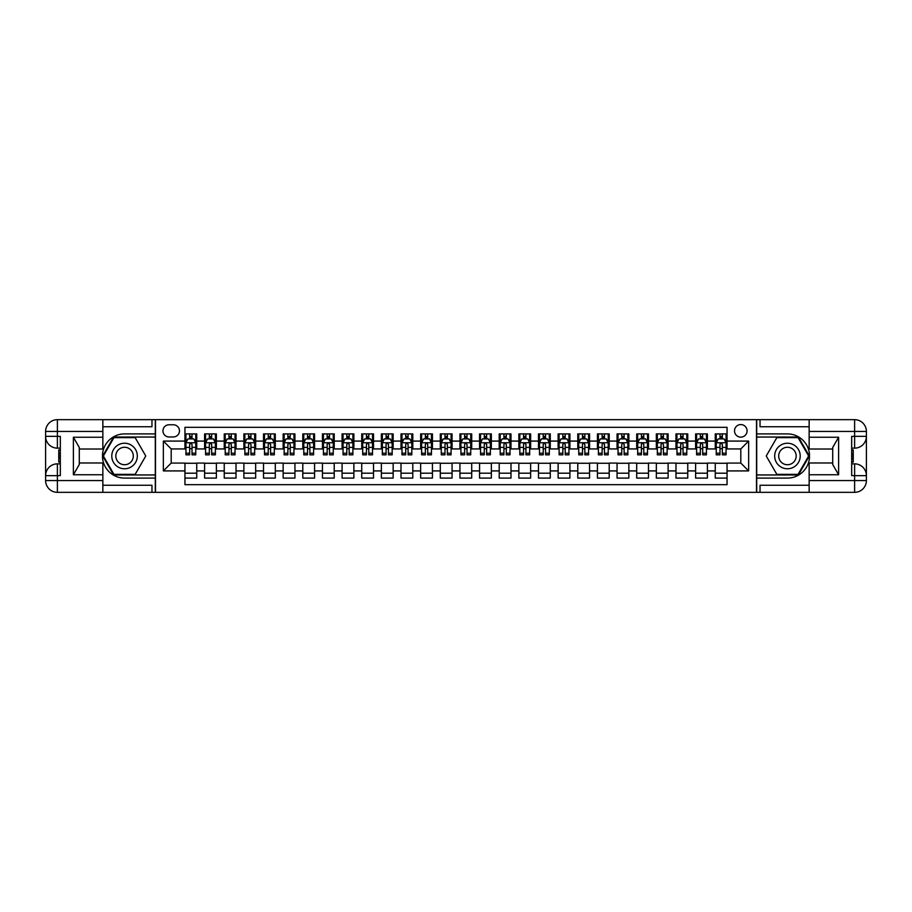 <?xml version="1.0" encoding="UTF-8"?>
<svg xmlns="http://www.w3.org/2000/svg" width="912" height="912" viewBox="0 0 912 912"><rect width="100%" height="100%" fill="white"/><g stroke="black" fill="none" stroke-linecap="round" stroke-linejoin="round"><path stroke-width="1.37" d="M740.795 424.57A6.281 6.281 0 0 0 734.513 430.863A6.281 6.281 0 0 0 740.795 437.144A6.281 6.281 0 0 0 747.076 430.863A6.281 6.281 0 0 0 740.795 424.57M102.851 485.264L151.962 485.264L151.962 492.332L809.149 492.332L809.149 480.556L854.612 480.556L854.612 475.642L851.671 475.642L851.671 436.358L854.612 436.358L854.612 431.444L809.149 431.444L809.149 437.247L838.607 437.247L838.607 474.753L832.713 464.55L832.713 447.45L838.607 437.247M727.046 433.907L715.259 433.907L715.259 441.077L707.404 441.077L707.404 448.932L715.259 448.932L715.259 441.077M707.404 441.077L707.404 433.907L695.617 433.907L695.617 441.077L687.762 441.077L687.762 448.932L695.617 448.932L695.617 441.077M687.762 441.077L687.762 433.907L675.974 433.907L675.974 441.077L668.12 441.077L668.12 448.932L675.974 448.932L675.974 441.077M668.12 441.077L668.12 433.907L656.344 433.907L656.344 441.077L648.478 441.077L648.478 448.932L656.344 448.932L656.344 441.077M648.478 441.077L648.478 433.907L636.701 433.907L636.701 441.077L628.847 441.077L628.847 448.932L636.701 448.932L636.701 441.077M628.847 441.077L628.847 433.907L617.059 433.907L617.059 441.077L609.205 441.077L609.205 448.932L617.059 448.932L617.059 441.077M609.205 441.077L609.205 433.907L597.417 433.907L597.417 441.077L589.562 441.077L589.562 448.932L597.417 448.932L597.417 441.077M589.562 441.077L589.562 433.907L577.775 433.907L577.775 441.077L569.92 441.077L569.92 448.932L577.775 448.932L577.775 441.077M569.92 441.077L569.92 433.907L558.133 433.907L558.133 441.077L550.278 441.077L550.278 448.932L558.133 448.932L558.133 441.077M550.278 441.077L550.278 433.907L538.49 433.907L538.49 441.077L530.636 441.077L530.636 448.932L538.49 448.932L538.49 441.077M530.636 441.077L530.636 433.907L518.848 433.907L518.848 441.077L510.994 441.077L510.994 448.932L518.848 448.932L518.848 441.077M510.994 441.077L510.994 433.907L499.206 433.907L499.206 441.077L491.351 441.077L491.351 448.932L499.206 448.932L499.206 441.077M491.351 441.077L491.351 433.907L479.564 433.907L479.564 441.077L471.709 441.077L471.709 448.932L479.564 448.932L479.564 441.077M471.709 441.077L471.709 433.907L459.933 433.907L459.933 441.077L452.067 441.077L452.067 448.932L459.933 448.932L459.933 441.077M452.067 441.077L452.067 433.907L440.291 433.907L440.291 441.077L432.436 441.077L432.436 448.932L440.291 448.932L440.291 441.077M432.436 441.077L432.436 433.907L420.649 433.907L420.649 441.077L412.794 441.077L412.794 448.932L420.649 448.932L420.649 441.077M412.794 441.077L412.794 433.907L401.006 433.907L401.006 441.077L393.152 441.077L393.152 448.932L401.006 448.932L401.006 441.077M393.152 441.077L393.152 433.907L381.364 433.907L381.364 441.077L373.51 441.077L373.51 448.932L381.364 448.932L381.364 441.077M373.51 441.077L373.51 433.907L361.722 433.907L361.722 441.077L353.867 441.077L353.867 448.932L361.722 448.932L361.722 441.077M353.867 441.077L353.867 433.907L342.08 433.907L342.08 441.077L334.225 441.077L334.225 448.932L342.08 448.932L342.08 441.077M334.225 441.077L334.225 433.907L322.438 433.907L322.438 441.077L314.583 441.077L314.583 448.932L322.438 448.932L322.438 441.077M314.583 441.077L314.583 433.907L302.795 433.907L302.795 441.077L294.941 441.077L294.941 448.932L302.795 448.932L302.795 441.077M294.941 441.077L294.941 433.907L283.153 433.907L283.153 441.077L275.299 441.077L275.299 448.932L283.153 448.932L283.153 441.077M275.299 441.077L275.299 433.907L263.522 433.907L263.522 441.077L255.656 441.077L255.656 448.932L263.522 448.932L263.522 441.077M255.656 441.077L255.656 433.907L243.88 433.907L243.88 441.077L236.026 441.077L236.026 448.932L243.88 448.932L243.88 441.077M236.026 441.077L236.026 433.907L224.238 433.907L224.238 441.077L216.383 441.077L216.383 448.932L224.238 448.932L224.238 441.077M216.383 441.077L216.383 433.907L204.596 433.907L204.596 448.932L196.741 448.932L196.741 433.907L184.954 433.907M184.954 478.093L196.741 478.093L196.741 463.068L204.596 463.068L204.596 478.093L216.383 478.093L216.383 463.068L224.238 463.068L224.238 470.923L216.383 470.923M224.238 470.923L224.238 478.093L236.026 478.093L236.026 463.068L243.88 463.068L243.88 470.923L236.026 470.923M243.88 470.923L243.88 478.093L255.656 478.093L255.656 463.068L263.522 463.068L263.522 470.923L255.656 470.923M263.522 470.923L263.522 478.093L275.299 478.093L275.299 463.068L283.153 463.068L283.153 470.923L275.299 470.923M283.153 470.923L283.153 478.093L294.941 478.093L294.941 463.068L302.795 463.068L302.795 470.923L294.941 470.923M302.795 470.923L302.795 478.093L314.583 478.093L314.583 463.068L322.438 463.068L322.438 470.923L314.583 470.923M322.438 470.923L322.438 478.093L334.225 478.093L334.225 463.068L342.08 463.068L342.08 470.923L334.225 470.923M342.08 470.923L342.08 478.093L353.867 478.093L353.867 463.068L361.722 463.068L361.722 470.923L353.867 470.923M361.722 470.923L361.722 478.093L373.51 478.093L373.51 463.068L381.364 463.068L381.364 470.923L373.51 470.923M381.364 470.923L381.364 478.093L393.152 478.093L393.152 463.068L401.006 463.068L401.006 470.923L393.152 470.923M401.006 470.923L401.006 478.093L412.794 478.093L412.794 463.068L420.649 463.068L420.649 470.923L412.794 470.923M420.649 470.923L420.649 478.093L432.436 478.093L432.436 463.068L440.291 463.068L440.291 470.923L432.436 470.923M440.291 470.923L440.291 478.093L452.067 478.093L452.067 463.068L459.933 463.068L459.933 470.923L452.067 470.923M459.933 470.923L459.933 478.093L471.709 478.093L471.709 463.068L479.564 463.068L479.564 470.923L471.709 470.923M479.564 470.923L479.564 478.093L491.351 478.093L491.351 463.068L499.206 463.068L499.206 470.923L491.351 470.923M499.206 470.923L499.206 478.093L510.994 478.093L510.994 463.068L518.848 463.068L518.848 470.923L510.994 470.923M518.848 470.923L518.848 478.093L530.636 478.093L530.636 463.068L538.49 463.068L538.49 470.923L530.636 470.923M538.49 470.923L538.49 478.093L550.278 478.093L550.278 463.068L558.133 463.068L558.133 470.923L550.278 470.923M558.133 470.923L558.133 478.093L569.92 478.093L569.92 463.068L577.775 463.068L577.775 470.923L569.92 470.923M577.775 470.923L577.775 478.093L589.562 478.093L589.562 463.068L597.417 463.068L597.417 470.923L589.562 470.923M597.417 470.923L597.417 478.093L609.205 478.093L609.205 463.068L617.059 463.068L617.059 470.923L609.205 470.923M617.059 470.923L617.059 478.093L628.847 478.093L628.847 463.068L636.701 463.068L636.701 470.923L628.847 470.923M636.701 470.923L636.701 478.093L648.478 478.093L648.478 463.068L656.344 463.068L656.344 470.923L648.478 470.923M656.344 470.923L656.344 478.093L668.12 478.093L668.12 463.068L675.974 463.068L675.974 470.923L668.12 470.923M675.974 470.923L675.974 478.093L687.762 478.093L687.762 463.068L695.617 463.068L695.617 470.923L687.762 470.923M695.617 470.923L695.617 478.093L707.404 478.093L707.404 463.068L715.259 463.068L715.259 470.923L707.404 470.923M169.039 436.951L173.36 436.951A6.088 6.088 0 0 0 179.459 430.863A6.088 6.088 0 0 0 173.36 424.775L169.039 424.775A6.088 6.088 0 0 0 162.952 430.863A6.088 6.088 0 0 0 169.039 436.951M809.149 426.736L760.038 426.736L760.038 419.668L756.504 419.668L756.504 492.332M756.504 419.668L102.851 419.668L102.851 431.444L57.388 431.444L57.388 436.358L60.329 436.358L60.329 475.642L57.388 475.642L57.388 480.556L102.851 480.556L102.851 474.753L73.393 474.753L73.393 437.247L79.287 447.45L79.287 464.55L73.393 474.753M155.496 492.332L155.496 419.668M727.046 441.077L727.046 427.329L184.954 427.329L184.954 448.932L171.205 448.932L171.205 463.068L184.954 463.068L184.954 484.671L727.046 484.671L727.046 463.068L740.795 463.068L740.795 448.932L727.046 448.932L727.046 441.077L748.649 441.077L748.649 470.923L727.046 470.923M184.954 470.923L163.351 470.923L163.351 441.077L184.954 441.077M715.259 470.923L715.259 478.093L727.046 478.093M184.954 438.809L185.934 438.809M189.662 438.809L192.022 438.809M195.761 438.809L196.741 438.809M184.954 448.738L185.934 448.738M189.662 448.738L192.022 448.738M195.761 448.738L196.741 448.738M184.954 463.262L196.741 463.262M184.954 473.191L196.741 473.191M204.596 448.738L205.576 448.738M209.304 448.738L211.664 448.738M215.392 448.738L216.383 448.738M204.596 438.809L205.576 438.809M209.304 438.809L211.664 438.809M215.392 438.809L216.383 438.809M204.596 463.262L216.383 463.262M204.596 473.191L216.383 473.191M224.238 463.262L236.026 463.262M224.238 473.191L236.026 473.191M224.238 438.809L225.218 438.809M228.946 438.809L231.306 438.809M235.034 438.809L236.026 438.809M224.238 448.738L225.218 448.738M228.946 448.738L231.306 448.738M235.034 448.738L236.026 448.738M243.88 463.262L255.656 463.262M243.88 473.191L255.656 473.191M243.88 438.809L244.861 438.809M248.588 438.809L250.948 438.809M254.676 438.809L255.656 438.809M243.88 448.738L244.861 448.738M248.588 448.738L250.948 448.738M254.676 448.738L255.656 448.738M263.522 463.262L275.299 463.262M263.522 473.191L275.299 473.191M263.522 438.809L264.503 438.809M268.231 438.809L270.59 438.809M274.318 438.809L275.299 438.809M263.522 448.738L264.503 448.738M268.231 448.738L270.59 448.738M274.318 448.738L275.299 448.738M283.153 463.262L294.941 463.262M283.153 473.191L294.941 473.191M283.153 438.809L284.145 438.809M287.873 438.809L290.233 438.809M293.96 438.809L294.941 438.809M283.153 448.738L284.145 448.738M287.873 448.738L290.233 448.738M293.96 448.738L294.941 448.738M302.795 463.262L314.583 463.262M302.795 473.191L314.583 473.191M302.795 438.809L303.787 438.809M307.515 438.809L309.875 438.809M313.603 438.809L314.583 438.809M302.795 448.738L303.787 448.738M307.515 448.738L309.875 448.738M313.603 448.738L314.583 448.738M322.438 463.262L334.225 463.262M322.438 473.191L334.225 473.191M322.438 438.809L323.418 438.809M327.157 438.809L329.517 438.809M333.245 438.809L334.225 438.809M322.438 448.738L323.418 448.738M327.157 448.738L329.517 448.738M333.245 448.738L334.225 448.738M342.08 463.262L353.867 463.262M342.08 473.191L353.867 473.191M342.08 438.809L343.06 438.809M346.799 438.809L349.148 438.809M352.887 438.809L353.867 438.809M342.08 448.738L343.06 448.738M346.799 448.738L349.148 448.738M352.887 448.738L353.867 448.738M361.722 463.262L373.51 463.262M361.722 473.191L373.51 473.191M361.722 438.809L362.702 438.809M366.442 438.809L368.79 438.809M372.529 438.809L373.51 438.809M361.722 448.738L362.702 448.738M366.442 448.738L368.79 448.738M372.529 448.738L373.51 448.738M381.364 463.262L393.152 463.262M381.364 473.191L393.152 473.191M381.364 438.809L382.345 438.809M386.072 438.809L388.432 438.809M392.171 438.809L393.152 438.809M381.364 448.738L382.345 448.738M386.072 448.738L388.432 448.738M392.171 448.738L393.152 448.738M401.006 463.262L412.794 463.262M401.006 473.191L412.794 473.191M401.006 438.809L401.987 438.809M405.715 438.809L408.074 438.809M411.802 438.809L412.794 438.809M401.006 448.738L401.987 448.738M405.715 448.738L408.074 448.738M411.802 448.738L412.794 448.738M420.649 463.262L432.436 463.262M420.649 473.191L432.436 473.191M420.649 438.809L421.629 438.809M425.357 438.809L427.717 438.809M431.444 438.809L432.436 438.809M420.649 448.738L421.629 448.738M425.357 448.738L427.717 448.738M431.444 448.738L432.436 448.738M440.291 463.262L452.067 463.262M440.291 473.191L452.067 473.191M440.291 438.809L441.271 438.809M444.999 438.809L447.359 438.809M451.087 438.809L452.067 438.809M440.291 448.738L441.271 448.738M444.999 448.738L447.359 448.738M451.087 448.738L452.067 448.738M459.933 463.262L471.709 463.262M459.933 473.191L471.709 473.191M459.933 438.809L460.913 438.809M464.641 438.809L467.001 438.809M470.729 438.809L471.709 438.809M459.933 448.738L460.913 448.738M464.641 448.738L467.001 448.738M470.729 448.738L471.709 448.738M479.564 463.262L491.351 463.262M479.564 473.191L491.351 473.191M479.564 438.809L480.556 438.809M484.283 438.809L486.643 438.809M490.371 438.809L491.351 438.809M479.564 448.738L480.556 448.738M484.283 448.738L486.643 448.738M490.371 448.738L491.351 448.738M499.206 463.262L510.994 463.262M499.206 473.191L510.994 473.191M499.206 438.809L500.198 438.809M503.926 438.809L506.285 438.809M510.013 438.809L510.994 438.809M499.206 448.738L500.198 448.738M503.926 448.738L506.285 448.738M510.013 448.738L510.994 448.738M518.848 463.262L530.636 463.262M518.848 473.191L530.636 473.191M518.848 438.809L519.829 438.809M523.568 438.809L525.928 438.809M529.655 438.809L530.636 438.809M518.848 448.738L519.829 448.738M523.568 448.738L525.928 448.738M529.655 448.738L530.636 448.738M538.49 463.262L550.278 463.262M538.49 473.191L550.278 473.191M538.49 438.809L539.471 438.809M543.21 438.809L545.558 438.809M549.298 438.809L550.278 438.809M538.49 448.738L539.471 448.738M543.21 448.738L545.558 448.738M549.298 448.738L550.278 448.738M558.133 463.262L569.92 463.262M558.133 473.191L569.92 473.191M558.133 438.809L559.113 438.809M562.852 438.809L565.201 438.809M568.94 438.809L569.92 438.809M558.133 448.738L559.113 448.738M562.852 448.738L565.201 448.738M568.94 448.738L569.92 448.738M577.775 463.262L589.562 463.262M577.775 473.191L589.562 473.191M577.775 438.809L578.755 438.809M582.483 438.809L584.843 438.809M588.582 438.809L589.562 438.809M577.775 448.738L578.755 448.738M582.483 448.738L584.843 448.738M588.582 448.738L589.562 448.738M597.417 463.262L609.205 463.262M597.417 473.191L609.205 473.191M597.417 438.809L598.397 438.809M602.125 438.809L604.485 438.809M608.213 438.809L609.205 438.809M597.417 448.738L598.397 448.738M602.125 448.738L604.485 448.738M608.213 448.738L609.205 448.738M617.059 463.262L628.847 463.262M617.059 473.191L628.847 473.191M617.059 438.809L618.04 438.809M621.767 438.809L624.127 438.809M627.855 438.809L628.847 438.809M617.059 448.738L618.04 448.738M621.767 448.738L624.127 448.738M627.855 448.738L628.847 448.738M636.701 463.262L648.478 463.262M636.701 473.191L648.478 473.191M636.701 438.809L637.682 438.809M641.41 438.809L643.769 438.809M647.497 438.809L648.478 438.809M636.701 448.738L637.682 448.738M641.41 448.738L643.769 448.738M647.497 448.738L648.478 448.738M656.344 463.262L668.12 463.262M656.344 473.191L668.12 473.191M656.344 438.809L657.324 438.809M661.052 438.809L663.412 438.809M667.139 438.809L668.12 438.809M656.344 448.738L657.324 448.738M661.052 448.738L663.412 448.738M667.139 448.738L668.12 448.738M675.974 463.262L687.762 463.262M675.974 473.191L687.762 473.191M675.974 438.809L676.966 438.809M680.694 438.809L683.054 438.809M686.782 438.809L687.762 438.809M675.974 448.738L676.966 448.738M680.694 448.738L683.054 448.738M686.782 448.738L687.762 448.738M695.617 463.262L707.404 463.262M695.617 473.191L707.404 473.191M695.617 438.809L696.608 438.809M700.336 438.809L702.696 438.809M706.424 438.809L707.404 438.809M695.617 448.738L696.608 448.738M700.336 448.738L702.696 448.738M706.424 448.738L707.404 448.738M715.259 463.262L727.046 463.262M715.259 473.191L727.046 473.191M715.259 438.809L716.239 438.809M719.978 438.809L722.338 438.809M726.066 438.809L727.046 438.809M715.259 448.738L716.239 448.738M719.978 448.738L722.338 448.738M726.066 448.738L727.046 448.738M171.205 448.932L163.351 441.077M171.205 463.068L163.351 470.923M748.649 441.077L740.795 448.932M748.649 470.923L740.795 463.068M192.022 436.46L189.662 436.46M195.761 453.218L192.022 453.218L192.022 454.826L195.761 454.826L195.761 442.844L193.789 438.911L187.895 438.911L185.934 442.844L185.934 454.826L189.662 454.826L189.662 453.218L185.934 453.218M185.934 442.844L185.934 433.907M195.761 442.844L195.761 433.907M189.662 438.911L189.662 433.907M192.022 433.907L192.022 438.911M192.022 453.218L192.022 444.315L190.722 443.141L189.673 444.155L189.662 453.218M130.94 444.942A12.768 12.768 0 0 0 113.498 449.616A12.768 12.768 0 0 0 118.172 467.058A12.768 12.768 0 0 0 135.614 462.384A12.768 12.768 0 0 0 130.94 444.942M128.923 448.43A8.744 8.744 0 0 0 116.987 451.634A8.744 8.744 0 0 0 120.19 463.57A8.744 8.744 0 0 0 132.126 460.366A8.744 8.744 0 0 0 128.923 448.43M135.158 474.365L113.954 474.365L103.352 456L113.954 437.635L135.158 437.635L145.76 456L135.158 474.365M793.828 444.942A12.768 12.768 0 0 0 776.386 449.616A12.768 12.768 0 0 0 781.06 467.058A12.768 12.768 0 0 0 798.502 462.384A12.768 12.768 0 0 0 793.828 444.942M791.81 448.43A8.744 8.744 0 0 0 779.874 451.634A8.744 8.744 0 0 0 783.077 463.57A8.744 8.744 0 0 0 795.013 460.366A8.744 8.744 0 0 0 791.81 448.43M798.046 474.365L776.842 474.365L766.24 456L776.842 437.635L798.046 437.635L808.648 456L798.046 474.365M155.291 419.668L155.291 433.907L124.556 433.907A22.093 22.093 0 0 0 102.463 456A22.093 22.093 0 0 0 124.556 478.093L155.291 478.093L155.291 492.332M73.393 437.247L102.851 437.247L102.851 431.444M102.851 437.247L102.851 449.023L79.287 449.023M102.851 480.556L102.851 492.332L57.388 492.332A11.788 11.788 0 0 1 45.6 480.556L45.6 431.444A11.788 11.788 0 0 1 57.388 419.668L102.851 419.668M155.291 433.907L155.291 437.042L113.612 437.042L102.668 456L113.612 474.958L155.291 474.958L155.291 437.042M155.291 474.958L155.291 478.093M79.287 462.977L102.851 462.977L102.851 474.753M151.962 492.332L102.851 492.332M45.6 475.642A11.788 11.788 0 0 1 57.388 463.855A11.788 11.788 0 0 0 45.6 475.642L57.388 475.642L57.388 463.855L60.329 463.855M60.329 448.145L57.388 448.145L57.388 436.358L45.6 436.358A11.788 11.788 0 0 0 57.388 448.145A11.788 11.788 0 0 1 45.6 436.358M151.962 419.668L151.962 426.736L102.851 426.736M60.329 449.958L58.756 449.958L58.756 457.733L60.329 457.733M58.756 455.909L60.329 455.909M58.756 453.743L60.329 453.743M58.756 453.378L60.329 453.378M58.756 457.733L58.756 462.042L60.329 462.042M58.756 458.12L60.329 458.12M756.709 492.332L756.709 478.093L787.444 478.093A22.093 22.093 0 0 0 809.537 456A22.093 22.093 0 0 0 787.444 433.907L756.709 433.907L756.709 419.668M838.607 474.753L809.149 474.753L809.149 480.556M809.149 474.753L809.149 462.977L832.713 462.977M809.149 431.444L809.149 419.668L854.612 419.668A11.788 11.788 0 0 1 866.4 431.444L866.4 480.556A11.788 11.788 0 0 1 854.612 492.332L809.149 492.332M756.709 478.093L756.709 474.958L798.388 474.958L809.332 456L798.388 437.042L756.709 437.042L756.709 474.958M756.709 437.042L756.709 433.907M832.713 449.023L809.149 449.023L809.149 437.247M760.038 419.668L809.149 419.668M866.4 436.358A11.788 11.788 0 0 1 854.612 448.145A11.788 11.788 0 0 0 866.4 436.358L854.612 436.358L854.612 448.145L851.671 448.145M851.671 463.855L854.612 463.855L854.612 475.642L866.4 475.642A11.788 11.788 0 0 0 854.612 463.855A11.788 11.788 0 0 1 866.4 475.642M760.038 492.332L760.038 485.264L809.149 485.264M851.671 462.042L853.244 462.042L853.244 454.267L851.671 454.267M853.244 456.091L851.671 456.091M853.244 458.257L851.671 458.257M853.244 458.622L851.671 458.622M853.244 454.267L853.244 449.958L851.671 449.958M853.244 453.88L851.671 453.88M211.664 436.46L209.304 436.46M215.392 453.218L211.664 453.218L211.664 454.826L215.392 454.826L215.392 442.844L213.431 438.911L207.537 438.911L205.576 442.844L205.576 454.826L209.304 454.826L209.304 453.218L205.576 453.218M205.576 442.844L205.576 433.907M215.392 442.844L215.392 433.907M209.304 438.911L209.304 433.907M211.664 433.907L211.664 438.911M211.664 453.218L211.664 444.315L210.364 443.141L209.315 444.155L209.304 453.218M231.306 436.46L228.946 436.46M235.034 453.218L231.306 453.218L231.306 454.826L235.034 454.826L235.034 442.844L233.073 438.911L227.179 438.911L225.218 442.844L225.218 454.826L228.946 454.826L228.946 453.218L225.218 453.218M225.218 442.844L225.218 433.907M235.034 442.844L235.034 433.907M228.946 438.911L228.946 433.907M231.306 433.907L231.306 438.911M231.306 453.218L231.306 444.315L230.006 443.141L228.958 444.155L228.946 453.218M250.948 436.46L248.588 436.46M254.676 453.218L250.948 453.218L250.948 454.826L254.676 454.826L254.676 442.844L252.715 438.911L246.821 438.911L244.861 442.844L244.861 454.826L248.588 454.826L248.588 453.218L244.861 453.218M244.861 442.844L244.861 433.907M254.676 442.844L254.676 433.907M248.588 438.911L248.588 433.907M250.948 433.907L250.948 438.911M250.948 453.218L250.948 444.315L249.649 443.141L248.6 444.155L248.588 453.218M270.59 436.46L268.231 436.46M274.318 453.218L270.59 453.218L270.59 454.826L274.318 454.826L274.318 442.844L272.357 438.911L266.464 438.911L264.503 442.844L264.503 454.826L268.231 454.826L268.231 453.218L264.503 453.218M264.503 442.844L264.503 433.907M274.318 442.844L274.318 433.907M268.231 438.911L268.231 433.907M270.59 433.907L270.59 438.911M270.59 453.218L270.59 444.315L269.291 443.141L268.242 444.155L268.231 453.218M290.233 436.46L287.873 436.46M293.96 453.218L290.233 453.218L290.233 454.826L293.96 454.826L293.96 442.844L292 438.911L286.106 438.911L284.145 442.844L284.145 454.826L287.873 454.826L287.873 453.218L284.145 453.218M284.145 442.844L284.145 433.907M293.96 442.844L293.96 433.907M287.873 438.911L287.873 433.907M290.233 433.907L290.233 438.911M290.233 453.218L290.233 444.315L288.922 443.141L287.884 444.155L287.873 453.218M309.875 436.46L307.515 436.46M313.603 453.218L309.875 453.218L309.875 454.826L313.603 454.826L313.603 442.844L311.642 438.911L305.748 438.911L303.787 442.844L303.787 454.826L307.515 454.826L307.515 453.218L303.787 453.218M303.787 442.844L303.787 433.907M313.603 442.844L313.603 433.907M307.515 438.911L307.515 433.907M309.875 433.907L309.875 438.911M309.875 453.218L309.875 444.315L308.564 443.141L307.526 444.155L307.515 453.218M329.517 436.46L327.157 436.46M333.245 453.218L329.517 453.218L329.517 454.826L333.245 454.826L333.245 442.844L331.284 438.911L325.39 438.911L323.418 442.844L323.418 454.826L327.157 454.826L327.157 453.218L323.418 453.218M323.418 442.844L323.418 433.907M333.245 442.844L333.245 433.907M327.157 438.911L327.157 433.907M329.517 433.907L329.517 438.911M329.517 453.218L329.517 444.315L328.206 443.141L327.169 444.155L327.157 453.218M349.148 436.46L346.799 436.46M352.887 453.218L349.148 453.218L349.148 454.826L352.887 454.826L352.887 442.844L350.915 438.911L345.032 438.911L343.06 442.844L343.06 454.826L346.799 454.826L346.799 453.218L343.06 453.218M343.06 442.844L343.06 433.907M352.887 442.844L352.887 433.907M346.799 438.911L346.799 433.907M349.148 433.907L349.148 438.911M349.148 453.218L349.148 444.315L347.848 443.141L346.811 444.155L346.799 453.218M368.79 436.46L366.442 436.46M372.529 453.218L368.79 453.218L368.79 454.826L372.529 454.826L372.529 442.844L370.557 438.911L364.675 438.911L362.702 442.844L362.702 454.826L366.442 454.826L366.442 453.218L362.702 453.218M362.702 442.844L362.702 433.907M372.529 442.844L372.529 433.907M366.442 438.911L366.442 433.907M368.79 433.907L368.79 438.911M368.79 453.218L368.79 444.315L367.49 443.141L366.453 444.155L366.442 453.218M388.432 436.46L386.072 436.46M392.171 453.218L388.432 453.218L388.432 454.826L392.171 454.826L392.171 442.844L390.199 438.911L384.305 438.911L382.345 442.844L382.345 454.826L386.072 454.826L386.072 453.218L382.345 453.218M382.345 442.844L382.345 433.907M392.171 442.844L392.171 433.907M386.072 438.911L386.072 433.907M388.432 433.907L388.432 438.911M388.432 453.218L388.432 444.315L387.133 443.141L386.084 444.155L386.072 453.218M408.074 436.46L405.715 436.46M411.802 453.218L408.074 453.218L408.074 454.826L411.802 454.826L411.802 442.844L409.841 438.911L403.948 438.911L401.987 442.844L401.987 454.826L405.715 454.826L405.715 453.218L401.987 453.218M401.987 442.844L401.987 433.907M411.802 442.844L411.802 433.907M405.715 438.911L405.715 433.907M408.074 433.907L408.074 438.911M408.074 453.218L408.074 444.315L406.775 443.141L405.726 444.155L405.715 453.218M427.717 436.46L425.357 436.46M431.444 453.218L427.717 453.218L427.717 454.826L431.444 454.826L431.444 442.844L429.484 438.911L423.59 438.911L421.629 442.844L421.629 454.826L425.357 454.826L425.357 453.218L421.629 453.218M421.629 442.844L421.629 433.907M431.444 442.844L431.444 433.907M425.357 438.911L425.357 433.907M427.717 433.907L427.717 438.911M427.717 453.218L427.717 444.315L426.417 443.141L425.368 444.155L425.357 453.218M447.359 436.46L444.999 436.46M451.087 453.218L447.359 453.218L447.359 454.826L451.087 454.826L451.087 442.844L449.126 438.911L443.232 438.911L441.271 442.844L441.271 454.826L444.999 454.826L444.999 453.218L441.271 453.218M441.271 442.844L441.271 433.907M451.087 442.844L451.087 433.907M444.999 438.911L444.999 433.907M447.359 433.907L447.359 438.911M447.359 453.218L447.359 444.315L446.059 443.141L445.01 444.155L444.999 453.218M467.001 436.46L464.641 436.46M470.729 453.218L467.001 453.218L467.001 454.826L470.729 454.826L470.729 442.844L468.768 438.911L462.874 438.911L460.913 442.844L460.913 454.826L464.641 454.826L464.641 453.218L460.913 453.218M460.913 442.844L460.913 433.907M470.729 442.844L470.729 433.907M464.641 438.911L464.641 433.907M467.001 433.907L467.001 438.911M467.001 453.218L467.001 444.315L465.701 443.141L464.653 444.155L464.641 453.218M486.643 436.46L484.283 436.46M490.371 453.218L486.643 453.218L486.643 454.826L490.371 454.826L490.371 442.844L488.41 438.911L482.516 438.911L480.556 442.844L480.556 454.826L484.283 454.826L484.283 453.218L480.556 453.218M480.556 442.844L480.556 433.907M490.371 442.844L490.371 433.907M484.283 438.911L484.283 433.907M486.643 433.907L486.643 438.911M486.643 453.218L486.643 444.315L485.332 443.141L484.295 444.155L484.283 453.218M506.285 436.46L503.926 436.46M510.013 453.218L506.285 453.218L506.285 454.826L510.013 454.826L510.013 442.844L508.052 438.911L502.159 438.911L500.198 442.844L500.198 454.826L503.926 454.826L503.926 453.218L500.198 453.218M500.198 442.844L500.198 433.907M510.013 442.844L510.013 433.907M503.926 438.911L503.926 433.907M506.285 433.907L506.285 438.911M506.285 453.218L506.285 444.315L504.974 443.141L503.937 444.155L503.926 453.218M525.928 436.46L523.568 436.46M529.655 453.218L525.928 453.218L525.928 454.826L529.655 454.826L529.655 442.844L527.695 438.911L521.801 438.911L519.829 442.844L519.829 454.826L523.568 454.826L523.568 453.218L519.829 453.218M519.829 442.844L519.829 433.907M529.655 442.844L529.655 433.907M523.568 438.911L523.568 433.907M525.928 433.907L525.928 438.911M525.928 453.218L525.928 444.315L524.617 443.141L523.579 444.155L523.568 453.218M545.558 436.46L543.21 436.46M549.298 453.218L545.558 453.218L545.558 454.826L549.298 454.826L549.298 442.844L547.325 438.911L541.443 438.911L539.471 442.844L539.471 454.826L543.21 454.826L543.21 453.218L539.471 453.218M539.471 442.844L539.471 433.907M549.298 442.844L549.298 433.907M543.21 438.911L543.21 433.907M545.558 433.907L545.558 438.911M545.558 453.218L545.558 444.315L544.259 443.141L543.221 444.155L543.21 453.218M565.201 436.46L562.852 436.46M568.94 453.218L565.201 453.218L565.201 454.826L568.94 454.826L568.94 442.844L566.968 438.911L561.085 438.911L559.113 442.844L559.113 454.826L562.852 454.826L562.852 453.218L559.113 453.218M559.113 442.844L559.113 433.907M568.94 442.844L568.94 433.907M562.852 438.911L562.852 433.907M565.201 433.907L565.201 438.911M565.201 453.218L565.201 444.315L563.901 443.141L562.864 444.155L562.852 453.218M584.843 436.46L582.483 436.46M588.582 453.218L584.843 453.218L584.843 454.826L588.582 454.826L588.582 442.844L586.61 438.911L580.716 438.911L578.755 442.844L578.755 454.826L582.483 454.826L582.483 453.218L578.755 453.218M578.755 442.844L578.755 433.907M588.582 442.844L588.582 433.907M582.483 438.911L582.483 433.907M584.843 433.907L584.843 438.911M584.843 453.218L584.843 444.315L583.543 443.141L582.494 444.155L582.483 453.218M604.485 436.46L602.125 436.46M608.213 453.218L604.485 453.218L604.485 454.826L608.213 454.826L608.213 442.844L606.252 438.911L600.358 438.911L598.397 442.844L598.397 454.826L602.125 454.826L602.125 453.218L598.397 453.218M598.397 442.844L598.397 433.907M608.213 442.844L608.213 433.907M602.125 438.911L602.125 433.907M604.485 433.907L604.485 438.911M604.485 453.218L604.485 444.315L603.185 443.141L602.137 444.155L602.125 453.218M624.127 436.46L621.767 436.46M627.855 453.218L624.127 453.218L624.127 454.826L627.855 454.826L627.855 442.844L625.894 438.911L620 438.911L618.04 442.844L618.04 454.826L621.767 454.826L621.767 453.218L618.04 453.218M618.04 442.844L618.04 433.907M627.855 442.844L627.855 433.907M621.767 438.911L621.767 433.907M624.127 433.907L624.127 438.911M624.127 453.218L624.127 444.315L622.828 443.141L621.779 444.155L621.767 453.218M643.769 436.46L641.41 436.46M647.497 453.218L643.769 453.218L643.769 454.826L647.497 454.826L647.497 442.844L645.536 438.911L639.643 438.911L637.682 442.844L637.682 454.826L641.41 454.826L641.41 453.218L637.682 453.218M637.682 442.844L637.682 433.907M647.497 442.844L647.497 433.907M641.41 438.911L641.41 433.907M643.769 433.907L643.769 438.911M643.769 453.218L643.769 444.315L642.47 443.141L641.421 444.155L641.41 453.218M663.412 436.46L661.052 436.46M667.139 453.218L663.412 453.218L663.412 454.826L667.139 454.826L667.139 442.844L665.179 438.911L659.285 438.911L657.324 442.844L657.324 454.826L661.052 454.826L661.052 453.218L657.324 453.218M657.324 442.844L657.324 433.907M667.139 442.844L667.139 433.907M661.052 438.911L661.052 433.907M663.412 433.907L663.412 438.911M663.412 453.218L663.412 444.315L662.112 443.141L661.063 444.155L661.052 453.218M683.054 436.46L680.694 436.46M686.782 453.218L683.054 453.218L683.054 454.826L686.782 454.826L686.782 442.844L684.821 438.911L678.927 438.911L676.966 442.844L676.966 454.826L680.694 454.826L680.694 453.218L676.966 453.218M676.966 442.844L676.966 433.907M686.782 442.844L686.782 433.907M680.694 438.911L680.694 433.907M683.054 433.907L683.054 438.911M683.054 453.218L683.054 444.315L681.743 443.141L680.705 444.155L680.694 453.218M702.696 436.46L700.336 436.46M706.424 453.218L702.696 453.218L702.696 454.826L706.424 454.826L706.424 442.844L704.463 438.911L698.569 438.911L696.608 442.844L696.608 454.826L700.336 454.826L700.336 453.218L696.608 453.218M696.608 442.844L696.608 433.907M706.424 442.844L706.424 433.907M700.336 438.911L700.336 433.907M702.696 433.907L702.696 438.911M702.696 453.218L702.696 444.315L701.385 443.141L700.348 444.155L700.336 453.218M722.338 436.46L719.978 436.46M726.066 453.218L722.338 453.218L722.338 454.826L726.066 454.826L726.066 442.844L724.105 438.911L718.211 438.911L716.239 442.844L716.239 454.826L719.978 454.826L719.978 453.218L716.239 453.218M716.239 442.844L716.239 433.907M726.066 442.844L726.066 433.907M719.978 438.911L719.978 433.907M722.338 433.907L722.338 438.911M722.338 453.218L722.338 444.315L721.027 443.141L719.99 444.155L719.978 453.218M204.596 470.923L196.741 470.923M204.596 441.077L196.741 441.077M195.704 442.742L185.98 442.742M185.934 439.994L187.359 439.994M194.336 439.994L195.761 439.994M189.662 447.393L185.934 447.393M195.761 447.393L192.022 447.393M192.022 437.703L189.662 437.703M57.388 419.668A11.788 11.788 0 0 0 45.6 431.444L57.388 431.444L57.388 419.668M57.388 492.332L57.388 480.556L45.6 480.556A11.788 11.788 0 0 0 57.388 492.332M854.612 492.332A11.788 11.788 0 0 0 866.4 480.556L854.612 480.556L854.612 492.332M854.612 419.668L854.612 431.444L866.4 431.444A11.788 11.788 0 0 0 854.612 419.668M215.346 442.742L205.622 442.742M205.576 439.994L207.001 439.994M213.978 439.994L215.392 439.994M209.304 447.393L205.576 447.393M215.392 447.393L211.664 447.393M211.664 437.703L209.304 437.703M234.988 442.742L225.264 442.742M225.218 439.994L226.643 439.994M233.609 439.994L235.034 439.994M228.946 447.393L225.218 447.393M235.034 447.393L231.306 447.393M231.306 437.703L228.946 437.703M254.63 442.742L244.906 442.742M244.861 439.994L246.286 439.994M253.251 439.994L254.676 439.994M248.588 447.393L244.861 447.393M254.676 447.393L250.948 447.393M250.948 437.703L248.588 437.703M274.273 442.742L264.548 442.742M264.503 439.994L265.928 439.994M272.893 439.994L274.318 439.994M268.231 447.393L264.503 447.393M274.318 447.393L270.59 447.393M270.59 437.703L268.231 437.703M293.915 442.742L284.191 442.742M284.145 439.994L285.57 439.994M292.535 439.994L293.96 439.994M287.873 447.393L284.145 447.393M293.96 447.393L290.233 447.393M290.233 437.703L287.873 437.703M313.557 442.742L303.833 442.742M303.787 439.994L305.201 439.994M312.178 439.994L313.603 439.994M307.515 447.393L303.787 447.393M313.603 447.393L309.875 447.393M309.875 437.703L307.515 437.703M333.199 442.742L323.475 442.742M323.418 439.994L324.843 439.994M331.82 439.994L333.245 439.994M327.157 447.393L323.418 447.393M333.245 447.393L329.517 447.393M329.517 437.703L327.157 437.703M352.83 442.742L343.117 442.742M343.06 439.994L344.485 439.994M351.462 439.994L352.887 439.994M346.799 447.393L343.06 447.393M352.887 447.393L349.148 447.393M349.148 437.703L346.799 437.703M372.472 442.742L362.759 442.742M362.702 439.994L364.127 439.994M371.104 439.994L372.529 439.994M366.442 447.393L362.702 447.393M372.529 447.393L368.79 447.393M368.79 437.703L366.442 437.703M392.114 442.742L382.39 442.742M382.345 439.994L383.77 439.994M390.746 439.994L392.171 439.994M386.072 447.393L382.345 447.393M392.171 447.393L388.432 447.393M388.432 437.703L386.072 437.703M411.757 442.742L402.032 442.742M401.987 439.994L403.412 439.994M410.389 439.994L411.802 439.994M405.715 447.393L401.987 447.393M411.802 447.393L408.074 447.393M408.074 437.703L405.715 437.703M431.399 442.742L421.675 442.742M421.629 439.994L423.054 439.994M430.019 439.994L431.444 439.994M425.357 447.393L421.629 447.393M431.444 447.393L427.717 447.393M427.717 437.703L425.357 437.703M451.041 442.742L441.317 442.742M441.271 439.994L442.696 439.994M449.662 439.994L451.087 439.994M444.999 447.393L441.271 447.393M451.087 447.393L447.359 447.393M447.359 437.703L444.999 437.703M470.683 442.742L460.959 442.742M460.913 439.994L462.338 439.994M469.304 439.994L470.729 439.994M464.641 447.393L460.913 447.393M470.729 447.393L467.001 447.393M467.001 437.703L464.641 437.703M490.325 442.742L480.601 442.742M480.556 439.994L481.981 439.994M488.946 439.994L490.371 439.994M484.283 447.393L480.556 447.393M490.371 447.393L486.643 447.393M486.643 437.703L484.283 437.703M509.968 442.742L500.243 442.742M500.198 439.994L501.611 439.994M508.588 439.994L510.013 439.994M503.926 447.393L500.198 447.393M510.013 447.393L506.285 447.393M506.285 437.703L503.926 437.703M529.61 442.742L519.886 442.742M519.829 439.994L521.254 439.994M528.23 439.994L529.655 439.994M523.568 447.393L519.829 447.393M529.655 447.393L525.928 447.393M525.928 437.703L523.568 437.703M549.241 442.742L539.528 442.742M539.471 439.994L540.896 439.994M547.873 439.994L549.298 439.994M543.21 447.393L539.471 447.393M549.298 447.393L545.558 447.393M545.558 437.703L543.21 437.703M568.883 442.742L559.17 442.742M559.113 439.994L560.538 439.994M567.515 439.994L568.94 439.994M562.852 447.393L559.113 447.393M568.94 447.393L565.201 447.393M565.201 437.703L562.852 437.703M588.525 442.742L578.801 442.742M578.755 439.994L580.18 439.994M587.157 439.994L588.582 439.994M582.483 447.393L578.755 447.393M588.582 447.393L584.843 447.393M584.843 437.703L582.483 437.703M608.167 442.742L598.443 442.742M598.397 439.994L599.822 439.994M606.799 439.994L608.213 439.994M602.125 447.393L598.397 447.393M608.213 447.393L604.485 447.393M604.485 437.703L602.125 437.703M627.809 442.742L618.085 442.742M618.04 439.994L619.465 439.994M626.43 439.994L627.855 439.994M621.767 447.393L618.04 447.393M627.855 447.393L624.127 447.393M624.127 437.703L621.767 437.703M647.452 442.742L637.727 442.742M637.682 439.994L639.107 439.994M646.072 439.994L647.497 439.994M641.41 447.393L637.682 447.393M647.497 447.393L643.769 447.393M643.769 437.703L641.41 437.703M667.094 442.742L657.37 442.742M657.324 439.994L658.749 439.994M665.714 439.994L667.139 439.994M661.052 447.393L657.324 447.393M667.139 447.393L663.412 447.393M663.412 437.703L661.052 437.703M686.736 442.742L677.012 442.742M676.966 439.994L678.391 439.994M685.357 439.994L686.782 439.994M680.694 447.393L676.966 447.393M686.782 447.393L683.054 447.393M683.054 437.703L680.694 437.703M706.378 442.742L696.654 442.742M696.608 439.994L698.022 439.994M704.999 439.994L706.424 439.994M700.336 447.393L696.608 447.393M706.424 447.393L702.696 447.393M702.696 437.703L700.336 437.703M726.02 442.742L716.296 442.742M716.239 439.994L717.664 439.994M724.641 439.994L726.066 439.994M719.978 447.393L716.239 447.393M726.066 447.393L722.338 447.393M722.338 437.703L719.978 437.703"/></g></svg>
